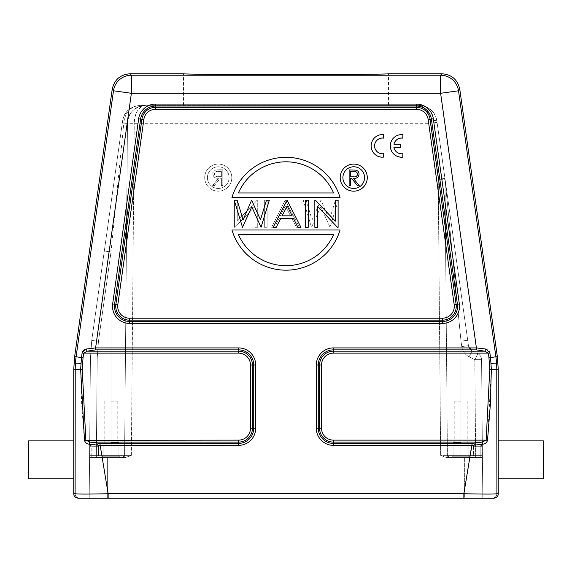 <?xml version="1.0" encoding="UTF-8"?>
<svg xmlns="http://www.w3.org/2000/svg" width="572" height="572" viewBox="0 0 572 572"><rect width="100%" height="100%" fill="white"/><g stroke="black" fill="none" stroke-linecap="round" stroke-linejoin="round"><path stroke-width="0.43" stroke-dasharray="2.86 2.15" d="M257.729 227.291L257.729 200.2L257.729 227.291L254.948 227.291L254.948 206.363L235.092 227.291L234.456 227.291L234.456 200.2L237.237 200.2L237.237 221.185L257.143 200.2L257.729 200.2L257.143 200.2L237.237 221.185L237.237 200.2L234.456 200.2L234.456 227.291L235.092 227.291L254.948 206.363L254.948 227.291L257.729 227.291M267.11 200.2L264.328 200.2L267.11 200.2L267.11 227.291L264.328 227.291L264.328 200.2L264.328 227.291L267.11 227.291L267.11 200.2M285.378 205.913L290.462 215.83L280.409 215.83L285.378 205.913L280.409 215.83L290.462 215.83L285.378 205.913M285.171 200.2L271.621 227.291L285.171 200.2L299.413 227.291L296.339 227.291L291.892 218.611L279.029 218.611L274.689 227.291L271.621 227.291L274.689 227.291L279.029 218.611L291.892 218.611L296.339 227.291L299.413 227.291L285.171 200.2M338.317 200.2L335.428 200.2L338.317 200.2L330.051 227.291L320.778 206.799L311.54 227.291L303.231 200.2L306.091 200.2L312.09 219.77L320.942 200.2L329.458 219.777L335.428 200.2L329.458 219.777L320.942 200.2L312.09 219.77L306.091 200.2L303.231 200.2L311.54 227.291L320.778 206.799L330.051 227.291L338.317 200.2M238.402 234.52L333.598 234.52A51.93 51.93 0 0 1 238.402 234.52A51.93 51.93 0 0 0 333.598 234.52L238.402 234.52L333.598 234.52A51.93 51.93 0 0 1 238.402 234.52M340.054 230.001L231.946 230.001A56.449 56.449 0 0 0 340.054 230.001A56.449 56.449 0 0 1 231.946 230.001L340.054 230.001L231.946 230.001A56.449 56.449 0 0 0 340.054 230.001M333.598 192.971L238.402 192.971A51.93 51.93 0 0 1 333.598 192.971A51.93 51.93 0 0 0 238.402 192.971L333.598 192.971L238.402 192.971A51.93 51.93 0 0 1 333.598 192.971M231.946 197.49L340.054 197.49A56.449 56.449 0 0 0 231.946 197.49A56.449 56.449 0 0 1 340.054 197.49L231.946 197.49L340.054 197.49A56.449 56.449 0 0 0 231.946 197.49M221.371 171.371L221.371 176.641L218.483 176.662C216.173 176.948 214.772 176.054 214.278 173.974C214.779 171.943 216.152 171.078 218.411 171.371L221.371 171.371L221.371 176.641L218.483 176.662C216.173 176.948 214.772 176.054 214.278 173.974C214.779 171.943 216.152 171.078 218.411 171.371L221.371 171.371M221.371 185.557L222.794 185.557L222.794 169.755L219.627 169.755L222.794 169.755L222.794 185.557L221.371 185.557L221.371 178.264L221.371 185.557M220.22 178.264L221.371 178.264L220.22 178.264L214.414 185.557L220.22 178.264M212.662 185.557L214.414 185.557L212.662 185.557L218.468 178.264L212.662 185.557M212.863 173.981C213.335 177.041 215.201 178.471 218.468 178.264C215.201 178.471 213.335 177.041 212.863 173.981C212.97 171.843 214.028 170.506 216.044 169.97C214.035 170.499 212.977 171.836 212.863 173.981M219.627 169.755L216.044 169.97L219.627 169.755M207.429 177.62A10.839 10.839 0 0 1 218.261 166.781A10.839 10.839 0 0 1 229.1 177.62A10.839 10.839 0 0 1 218.261 188.46A10.839 10.839 0 0 1 207.429 177.62A10.839 10.839 0 0 0 218.261 188.46A10.839 10.839 0 0 0 229.1 177.62A10.839 10.839 0 0 0 218.261 166.781A10.839 10.839 0 0 0 207.429 177.62M231.81 177.62A13.549 13.549 0 0 1 218.261 191.17A13.549 13.549 0 0 1 204.719 177.62A13.549 13.549 0 0 1 218.261 164.071A13.549 13.549 0 0 1 231.81 177.62A13.549 13.549 0 0 0 218.261 164.071A13.549 13.549 0 0 0 204.719 177.62A13.549 13.549 0 0 0 218.261 191.17A13.549 13.549 0 0 0 231.81 177.62M489.775 369.362L486.143 440.14L482.096 442.099L472.143 443.4L333.419 443.4L333.419 445.359L472.143 445.359L483.083 444.165C485.413 443.786 486.894 442.485 487.523 440.276L491.355 369.362L489.775 369.362L488.96 357.765L490.526 357.543L491.355 369.362L496.775 369.362L496.904 493.729C494.93 494.179 483.912 494.179 463.863 493.729L472.215 444.873M321.521 365.029L319.569 365.029A13.85 13.85 0 0 1 333.419 351.179L484.813 351.179L476.404 349.871L476.404 347.919L485.964 349.056L484.813 351.179L488.309 353.131L333.419 353.131A11.898 11.898 0 0 0 321.521 365.029L321.521 428.249A11.898 11.898 0 0 0 333.419 440.14L333.419 442.099A13.85 13.85 0 0 1 319.569 428.249L321.521 428.249M488.96 357.765L488.309 353.131L489.875 352.91C489.832 351.294 488.531 350.007 485.964 349.056M82.125 352.91L80.645 369.362L82.225 369.362L85.857 440.14L238.581 440.14L238.581 442.099A13.85 13.85 0 0 0 252.431 428.249L253.739 428.249A15.151 15.151 0 0 1 238.581 443.4L238.581 442.099L89.904 442.099L88.91 444.165L99.857 445.359L238.581 445.359L238.581 443.4L99.857 443.4L89.904 442.099L85.857 440.14L84.477 440.276L81.682 404.883L80.645 369.362L75.225 369.362L76.105 356.792L83.04 357.765L83.691 353.131L87.187 351.179L238.581 351.179A13.85 13.85 0 0 1 252.431 365.029L252.431 428.249L250.479 428.249L250.479 365.029A11.898 11.898 0 0 0 238.581 353.131L82.125 352.91L86.036 349.056L95.595 347.919L131.381 93.293L113.492 90.776A18.061 18.061 139 0 1 131.381 75.225L131.381 93.293L440.619 93.293L440.619 75.225A18.061 18.061 -139 0 1 458.508 90.776L440.619 93.293L476.404 347.919L333.419 347.919A17.11 17.11 0 0 0 316.309 365.029L316.309 428.249L318.261 428.249A15.151 15.151 0 0 0 333.419 443.4L333.419 442.099L482.096 442.099L483.083 444.165M234.248 200.2L237.137 200.2L243.107 219.777L251.63 200.2L260.474 219.77L266.473 200.2L269.333 200.2L261.032 227.291L251.794 206.799L242.514 227.291L234.248 200.2M287.187 205.913L282.103 215.83L292.156 215.83L287.187 205.913M287.394 200.2L300.943 227.291L297.883 227.291L293.543 218.611L280.68 218.611L276.226 227.291L273.151 227.291L287.394 200.2M314.836 227.291L314.836 200.2L315.422 200.2L335.335 221.185L335.335 200.2L338.109 200.2L338.109 227.291L337.48 227.291L317.617 206.363L317.617 227.291L314.836 227.291M305.462 200.2L308.236 200.2L308.236 227.291L305.462 227.291L305.462 200.2M350.55 171.543L350.55 176.812L353.446 176.834C355.755 177.12 357.15 176.219 357.643 174.145C357.15 172.115 355.77 171.25 353.51 171.543L350.55 171.543M359.059 174.145C358.587 177.213 356.721 178.636 353.453 178.435L359.266 185.728L357.507 185.728L351.701 178.435L350.55 178.435L350.55 185.728L349.135 185.728L349.135 169.92L355.877 170.134M364.571 177.62A10.839 10.839 0 0 0 353.739 166.781A10.839 10.839 0 0 0 342.9 177.62A10.839 10.839 0 0 0 353.739 188.46A10.839 10.839 0 0 0 364.571 177.62M340.19 177.62A13.549 13.549 0 0 1 353.739 164.071A13.549 13.549 0 0 1 367.281 177.62A13.549 13.549 0 0 1 353.739 191.17A13.549 13.549 0 0 1 340.19 177.62M383.683 138.145L383.683 134.72A11.29 11.29 -90 0 0 381.038 134.72L383.683 134.663M402.838 138.167L402.838 134.72L400.364 134.72L402.838 134.685M28.6 440.89L28.6 478.821M73.759 440.89L73.759 478.821M73.759 369.255L75.225 369.362L75.096 493.729C75.418 496.417 76.927 497.919 79.615 498.241C76.927 497.919 75.418 496.417 75.096 493.729C77.077 494.179 88.088 494.179 108.137 493.729L99.857 443.4M86.036 349.056L87.187 351.179L95.595 349.871L95.595 347.919L238.581 347.919L238.581 349.871L95.595 349.871M88.91 444.165C86.579 443.779 85.106 442.478 84.477 440.276M111.011 401.151L117.203 401.151L111.011 401.151M111.011 442.699L118.919 442.699L111.011 442.699M101.759 457.6L103.11 456.249L103.11 442.699L103.11 456.249L103.11 442.699L103.11 456.249L101.759 457.6L111.011 457.6C122.909 457.6 122.909 457.6 111.011 457.6C99.12 457.6 99.12 457.6 111.011 457.6C122.909 457.6 122.909 457.6 111.011 457.6C99.12 457.6 99.12 457.6 111.011 457.6C122.909 457.6 122.909 457.6 111.011 457.6C99.12 457.6 99.12 457.6 111.011 457.6L125.411 457.6L131.353 455.362L125.404 457.6L122.322 457.6L124.582 455.362A2.259 2.259 0 0 1 122.322 457.6L111.011 457.6C122.909 457.6 122.909 457.6 111.011 457.6C99.12 457.6 99.12 457.6 111.011 457.6L89.561 457.6L90.433 358.086L91.742 340.411L104.304 251.037L111.011 251.923L104.304 251.037L122.387 122.394L123.802 123.273L122.387 122.394L122.594 120.921L124.045 120.921C125.94 111.261 131.417 106.077 140.483 105.37C131.417 106.077 125.94 111.261 124.045 120.921L111.011 251.923L104.304 251.037L91.742 340.411L104.304 251.037L111.011 251.923L124.045 120.921C125.94 111.261 131.417 106.077 140.483 105.37L145.538 105.37L140.483 105.37C130.487 106.27 124.524 111.454 122.594 120.921L104.304 251.037L122.387 122.394L123.802 123.273L122.387 122.394L91.742 340.411L90.433 358.086L89.561 457.6L122.322 457.6A2.259 2.259 0 0 0 124.582 455.362L127.477 123.273C128.543 112.434 134.563 106.471 145.538 105.37A18.061 18.061 0 0 0 127.477 123.273A18.061 18.061 0 0 1 145.538 105.37C133.841 107.221 127.821 113.184 127.477 123.273L124.582 455.362L122.322 457.6L111.011 457.6L111.011 251.923L98.455 341.298L111.011 251.923L111.011 455.362L124.582 455.362L127.477 123.273A18.061 18.061 0 0 1 145.538 105.37L418.983 105.37C425.575 106.778 429.3 111.962 430.158 120.921L430.366 123.273L430.158 120.921C429.293 111.955 425.568 106.771 418.983 105.37L145.538 105.37C138.238 107.221 134.47 113.184 134.248 123.273C134.913 112.434 138.681 106.471 145.538 105.37L140.483 105.37C131.417 106.077 125.94 111.261 124.045 120.921L122.594 120.921L122.387 122.394L122.594 120.921C124.524 111.454 130.487 106.27 140.483 105.37L145.538 105.37A18.061 18.061 0 0 0 127.477 123.273L124.582 455.362A2.259 2.259 0 0 1 122.322 457.6A2.259 2.259 0 0 0 124.582 455.362L96.353 455.362L111.011 455.355L111.011 457.6L111.011 455.362L96.353 455.362L97.204 358.086L98.455 341.298L97.204 358.086L96.353 457.6L89.561 457.6L90.433 358.086L91.742 340.411L90.433 358.086L89.561 457.6L89.661 446.289L91.92 444.051L91.82 446.289L91.82 444.058L89.661 446.289L89.561 457.6L96.353 457.6L96.353 455.362L89.582 455.362L131.353 455.362L111.011 455.362L111.011 251.923L98.455 341.298L91.742 340.411L98.455 341.298L97.204 358.086L90.433 358.086L97.204 358.086L96.353 455.362L97.204 358.086L90.433 358.086L97.204 358.086L98.455 341.298L91.742 340.411L98.455 341.298L111.011 251.923L111.011 457.6L120.27 457.6L118.919 456.249L103.11 456.249L118.919 456.249L103.11 456.249L118.919 456.249L103.11 456.249L118.919 456.249L120.27 457.6L101.759 457.6L103.11 456.249L111.011 456.249L103.11 456.249L101.759 457.6L120.27 457.6L118.919 456.249L120.27 457.6L101.759 457.6L120.27 457.6M89.211 498.241L89.561 457.6L89.211 498.241L108.137 498.241L84.163 498.241M460.989 401.151L454.797 401.151L460.989 401.151M460.989 442.699L453.081 442.699L460.989 442.699M451.73 457.6L460.989 457.6C472.88 457.6 472.88 457.6 460.989 457.6C449.091 457.6 449.091 457.6 460.989 457.6C472.88 457.6 472.88 457.6 460.989 457.6C449.091 457.6 449.091 457.6 460.989 457.6C472.88 457.6 472.88 457.6 460.989 457.6C449.091 457.6 449.091 457.6 460.989 457.6C472.88 457.6 472.88 457.6 460.989 457.6C449.091 457.6 449.091 457.6 460.989 457.6L482.439 457.6L482.339 446.289L480.18 444.058L475.761 444.051A2.259 2.259 0 0 0 473.502 446.289A2.259 2.259 0 0 1 475.761 444.051L480.18 444.058L480.18 446.289L482.339 446.289L480.18 444.058L480.18 446.289L473.502 446.289L473.423 455.362L473.502 446.289A2.259 2.259 0 0 1 475.761 444.051L475.761 444.051A2.259 2.259 0 0 0 473.502 446.289L480.18 446.289L480.18 455.362L482.418 455.362L482.439 457.6L480.18 457.6L482.439 457.6L481.581 359.688C481.438 357.007 480.194 355.005 477.849 353.689L474.81 359.681L477.849 353.689C480.194 355.005 481.438 357.007 481.581 359.688L474.81 359.681L481.581 359.681C481.438 357.007 480.194 355.005 477.849 353.689L474.81 359.681L481.581 359.681L474.81 359.681L477.849 353.689C480.194 355.005 481.438 357.007 481.581 359.688L482.439 457.6L449.678 457.6A2.259 2.259 0 0 1 447.418 455.362L445.009 179.279L460.989 341.155L445.009 179.279A6.771 6.771 0 0 0 444.944 178.4A6.771 6.771 0 0 1 445.009 179.286L438.238 179.279L444.944 178.4L437.072 122.394L444.944 178.4A6.771 6.771 0 0 1 445.009 179.279L447.418 455.362L445.009 179.286L447.418 455.362L449.678 457.6L446.596 457.6L482.439 457.6L449.678 457.6L447.418 455.362L445.009 179.279L447.418 455.362A2.259 2.259 0 0 0 449.678 457.6L460.989 457.6L460.989 455.362L460.989 457.6L460.989 455.362L475.647 455.362L447.418 455.362A2.259 2.259 0 0 0 449.678 457.6A2.259 2.259 0 0 1 447.418 455.362L460.989 455.362L460.989 341.155L467.696 340.268L460.989 341.155L467.696 340.268L444.944 178.4L467.696 340.268L460.989 341.155L445.009 179.279L460.989 341.155L460.989 455.362L447.418 455.362L449.678 457.6L447.418 455.362L440.647 455.362L446.596 457.6L440.647 455.362L438.238 179.279L445.009 179.279A6.771 6.771 0 0 0 444.944 178.4A6.771 6.771 0 0 1 445.009 179.279A6.771 6.771 180 0 0 444.944 178.4L467.696 340.268L444.944 178.4L438.238 179.279L440.647 455.362L460.989 455.362L460.989 341.155L460.989 455.362L475.647 455.362L474.81 359.681L475.647 455.362L482.418 455.362L482.439 457.6L482.418 455.362L473.423 455.362A2.259 2.259 0 0 1 471.164 457.6L480.18 457.6L471.164 457.6A2.259 2.259 0 0 0 473.423 455.362L480.18 455.362L480.18 446.289L482.339 446.289L482.418 455.362L475.647 455.362L475.647 457.6L482.439 457.6L475.647 457.6L475.647 455.362L460.989 455.355L460.989 457.6L470.241 457.6L468.89 456.249L453.081 456.249L468.89 456.249L453.081 456.249L468.89 456.249L453.081 456.249L468.89 456.249L470.241 457.6L451.73 457.6L470.241 457.6L451.73 457.6L453.081 456.249L460.989 456.249L453.081 456.249L451.73 457.6L470.241 457.6L468.89 456.249L470.241 457.6L451.73 457.6L453.081 456.249L451.73 457.6L470.241 457.6M468.461 345.702L472.129 350.815L468.461 345.702L467.996 342.435L468.461 345.702L472.129 350.815L468.461 345.702L467.996 342.435L468.461 345.702L461.754 346.589L468.461 345.702L467.996 342.435L468.461 345.702L461.754 346.589C462.533 351.187 464.979 354.59 469.083 356.806L472.129 350.815L477.849 353.689C480.194 355.005 481.438 357.007 481.581 359.688L481.581 359.688A6.771 6.771 0 0 0 477.849 353.689C480.194 355.005 481.438 357.007 481.581 359.688A6.771 6.771 0 0 0 477.849 353.689L472.129 350.815C470.098 349.728 468.876 348.019 468.461 345.702C468.876 347.998 470.098 349.699 472.129 350.815L477.849 353.689L472.129 350.815C470.098 349.728 468.876 348.019 468.461 345.702L467.696 340.268L468.461 345.702C468.876 347.998 470.098 349.699 472.129 350.815L469.083 356.806L474.81 359.681L475.647 455.362L474.81 359.681L469.083 356.806L474.81 359.681L469.083 356.806L472.129 350.815L469.083 356.806C464.979 354.597 462.541 351.187 461.754 346.589L460.989 341.155L461.754 346.589L460.989 341.155L461.754 346.589L468.461 345.702L467.696 340.268M122.322 457.6L107.629 457.6L125.404 457.6L122.322 457.6L124.582 455.362A2.259 2.259 0 0 1 122.322 457.6L122.322 457.6A2.259 2.259 0 0 0 124.582 455.362M482.789 498.241L482.439 457.6L482.789 498.241L108.137 498.241L463.863 498.241L463.863 493.729L108.137 493.729L108.137 498.241M436.865 120.921C436.329 120.442 434.098 120.442 430.158 120.921C434.148 120.427 436.379 120.427 436.865 120.921L437.072 122.394L436.865 120.921L437.072 122.394L430.366 123.273L438.238 179.279L430.366 123.273L123.824 123.273L430.366 123.273L437.072 122.394L436.865 120.921C436.136 116.381 434.148 112.698 430.888 109.845C424.56 105.205 422.744 105.756 418.983 105.37C429.529 106.778 435.492 111.962 436.865 120.921C434.749 111.311 428.786 106.127 418.983 105.37M444.944 178.4L444.944 178.4A6.771 6.771 0 0 1 445.009 179.286L445.009 179.279A6.771 6.771 180 0 0 444.944 178.4L444.944 178.4A6.771 6.771 0 0 1 445.009 179.279L445.009 179.279A6.771 6.771 0 0 0 444.944 178.4A6.771 6.771 0 0 1 445.009 179.279M107.629 498.241L107.629 457.6L107.629 498.241L464.371 498.241L464.371 457.6L464.371 498.241M140.483 105.37C130.487 106.27 124.524 111.454 122.594 120.921C124.524 111.454 130.487 106.27 140.483 105.37M124.045 120.921L122.594 120.921L124.045 120.921M286 105.37L388.51 105.37L286 105.37M96.239 444.051A2.259 2.259 0 0 1 98.498 446.289L98.577 455.362L98.498 446.289A2.259 2.259 0 0 0 96.239 444.051L91.92 444.051L96.239 444.051A2.259 2.259 0 0 1 98.498 446.289L89.661 446.289L91.82 446.289L91.82 455.362L98.577 455.362A2.259 2.259 0 0 0 100.836 457.6L91.82 457.6L100.836 457.6A2.259 2.259 0 0 1 98.577 455.362L91.82 455.362L91.82 446.289L98.498 446.289M543.4 478.821L543.4 440.89M498.241 478.821L498.241 440.89M463.863 498.241L492.385 498.241C495.073 497.919 496.582 496.417 496.904 493.729C496.582 496.417 495.073 497.919 492.385 498.241L493.729 498.241M78.271 498.241L79.615 498.241M183.49 105.37L183.49 73.759C183.083 74.238 231.152 74.653 286 74.653C340.848 74.653 388.917 74.238 388.51 73.759L388.51 105.37M333.419 440.14L487.523 440.276M400.364 134.72A11.29 11.29 -0 0 0 390.311 145.939M393.951 144.201A7.886 7.886 -0 0 0 393.944 144.23L400.507 144.201L400.507 147.647M393.901 147.612L393.908 147.647A7.901 7.901 -0 0 0 402.838 153.746L402.838 153.711M402.838 157.2L402.838 153.746M381.038 134.72A11.29 11.29 -0 0 0 371.156 145.917M374.603 145.903L374.603 145.939A7.886 7.886 -0 0 0 383.683 153.732L383.683 153.696M383.683 157.143L383.683 153.732M428.163 119.519L454.182 304.669L456.12 304.397L430.094 119.248L428.163 119.519A11.898 11.898 0 0 0 416.38 109.281L416.38 107.321A13.85 13.85 0 0 1 430.094 119.248L431.388 119.062L457.407 304.211L456.12 304.397A13.85 13.85 85.6 0 1 456.256 306.32A13.85 13.85 0 0 1 442.406 320.17L442.406 318.218L129.594 318.218L129.594 321.471L442.406 321.471L442.406 320.17L129.594 320.17A13.85 13.85 0 0 1 115.88 304.397L117.818 304.669L143.837 119.519L141.906 119.248L115.88 304.397L114.593 304.211L140.612 119.062L141.906 119.248A13.85 13.85 0 0 1 155.62 107.321L416.38 107.321L416.38 106.02L155.62 106.02A15.151 15.151 0 0 0 140.612 119.062L138.674 118.79L112.655 303.939A17.11 17.11 93.4 0 0 112.491 306.32A17.11 17.11 0 0 0 129.594 323.43L442.406 323.43A17.11 17.11 0 0 0 459.345 303.939L433.326 118.79A17.11 17.11 0 0 0 416.38 104.061L155.62 104.068A17.11 17.11 0 0 0 138.674 118.79M155.62 104.068L155.62 109.281L416.38 109.281M433.326 118.79L431.388 119.062A15.151 15.151 0 0 0 416.38 106.02L416.38 104.068M143.837 119.519A11.898 11.898 0 0 1 155.62 109.281M454.182 304.669A11.898 11.898 85.6 0 1 454.297 306.32A11.898 11.898 0 0 1 442.406 318.218M129.594 318.218A11.898 11.898 0 0 1 117.818 304.669M442.406 323.43L442.406 321.471A15.151 15.151 0 0 0 457.407 304.211L459.345 303.939M112.655 303.939L114.593 304.211A15.151 15.151 93.4 0 0 114.443 306.32A15.151 15.151 0 0 0 129.594 321.471L129.594 323.43M319.569 428.249L319.569 365.029L318.261 365.029L318.261 428.249L319.569 428.249M333.419 347.919L333.419 349.871A15.151 15.151 0 0 0 318.261 365.029L316.309 365.029M476.404 349.871L333.419 349.871L333.419 353.131M112.212 89.303L113.492 90.776L76.105 356.792L74.639 356.685M441.899 73.759L440.619 75.225L131.381 75.225L130.101 73.759M73.759 493.729L75.096 493.729M238.581 353.131L238.581 349.871A15.151 15.151 0 0 1 253.739 365.029L250.479 365.029M255.691 365.029L255.691 428.249L253.739 428.249L253.739 365.029L255.691 365.029A17.11 17.11 0 0 0 238.581 347.919M238.581 445.359A17.11 17.11 0 0 0 255.691 428.249M250.479 428.249A11.898 11.898 0 0 1 238.581 440.14M82.225 369.362L83.04 357.765M480.18 457.6L480.18 455.362L480.18 457.6L471.164 457.6A2.259 2.259 0 0 0 473.423 455.362M475.647 457.6L482.439 457.6L475.647 457.6L482.439 457.6L475.647 457.6L475.647 455.362L482.418 455.362L475.647 455.362L475.647 457.6L482.439 457.6M131.353 455.362L134.248 123.273L131.353 455.362M127.477 123.273L123.824 123.273L127.477 123.273A18.061 18.061 0 0 1 145.538 105.37A18.061 18.061 0 0 0 127.477 123.273A18.061 18.061 0 0 1 145.538 105.37L143.215 105.52M96.353 457.6L89.561 457.6L96.353 457.6L96.353 455.362L89.582 455.362L96.353 455.362L96.353 457.6L89.561 457.6M461.754 346.589C462.533 351.187 464.979 354.59 469.083 356.806C464.979 354.597 462.541 351.187 461.754 346.589M449.678 457.6L446.589 457.6L449.678 457.6A2.259 2.259 0 0 1 447.418 455.362M89.582 455.362L91.82 455.362L89.582 455.362M100.836 457.6L91.82 457.6L91.82 455.362L91.82 457.6L100.836 457.6A2.259 2.259 0 0 1 98.577 455.362M489.875 352.91L490.526 357.543L495.895 356.792L496.775 369.362L498.241 369.255M497.361 356.685L495.895 356.792L458.508 90.776L459.788 89.303M496.904 493.729L498.241 493.729M472.143 445.359L472.143 443.4M316.309 428.249A17.11 17.11 0 0 0 333.419 445.359M104.826 401.151L104.826 442.699L104.826 401.151M117.203 401.151L117.203 442.699L117.203 401.151M118.919 442.699L118.919 456.249L118.919 442.699M122.558 121.185L122.594 120.914C123.466 116.667 124.717 113.749 126.362 112.169C127.341 110.46 129.787 108.637 133.705 106.685C129.758 108.659 127.313 110.482 126.362 112.169C124.717 113.749 123.466 116.667 122.594 120.921L122.558 121.185M454.797 401.151L454.797 442.699L454.797 401.151M467.174 401.151L467.174 442.699L467.174 401.151M468.89 442.699L468.89 456.249L468.89 442.699M453.081 442.699L453.081 456.249L453.081 442.699M482.418 455.362L481.581 359.681A6.771 6.771 0 0 0 477.849 353.689"/><path stroke-width="0.86" d="M441.899 73.759L440.619 75.225L131.381 75.225A18.061 18.061 139 0 0 113.492 90.776L112.212 89.303C114.336 79.701 120.292 74.517 130.101 73.759L183.49 73.759C183.083 74.238 231.152 74.653 286 74.653C340.848 74.653 388.917 74.238 388.51 73.759L441.899 73.759C451.708 74.517 457.664 79.701 459.788 89.303L458.508 90.776A18.061 18.061 -139 0 0 440.619 75.225L440.619 93.293L458.508 90.776L495.895 356.792L497.361 356.685L459.788 89.303M237.137 200.2L234.248 200.2L242.514 227.291L251.794 206.799L261.032 227.291L269.333 200.2L266.473 200.2L260.474 219.77L251.63 200.2L243.107 219.777L237.137 200.2M287.187 205.913L292.156 215.83L282.103 215.83L287.187 205.913M300.943 227.291L287.051 200.2L273.151 227.291L276.226 227.291L280.68 218.611L293.543 218.611L297.883 227.291L300.943 227.291M314.836 200.2L314.836 227.291L317.617 227.291L317.617 206.363L337.48 227.291L338.109 227.291L338.109 200.2L335.335 200.2L335.335 221.185L315.422 200.2L314.836 200.2M308.236 200.2L305.462 200.2L305.462 227.291L308.236 227.291L308.236 200.2M333.598 234.52A51.93 51.93 0 0 1 238.402 234.52L333.598 234.52M231.946 230.001L340.054 230.001A56.449 56.449 0 0 1 231.946 230.001M238.402 192.971A51.93 51.93 0 0 1 333.598 192.971L238.402 192.971M340.054 197.49L231.946 197.49A56.449 56.449 0 0 1 340.054 197.49M353.51 171.543C355.77 171.25 357.15 172.115 357.643 174.145C357.15 176.219 355.755 177.12 353.446 176.834L350.55 176.812L350.55 171.543L353.51 171.543M359.059 174.145C358.587 177.213 356.721 178.636 353.453 178.435L359.266 185.728L357.507 185.728L351.701 178.435L350.55 178.435L350.55 185.728L349.135 185.728L349.135 169.92L355.877 170.134C357.886 170.663 358.944 172 359.059 174.145C358.959 172.015 357.893 170.678 355.877 170.134M342.9 177.62A10.839 10.839 0 0 1 353.739 166.781A10.839 10.839 0 0 1 364.571 177.62A10.839 10.839 0 0 1 353.739 188.46A10.839 10.839 0 0 1 342.9 177.62M340.19 177.62A13.549 13.549 0 0 0 353.739 191.17A13.549 13.549 0 0 0 367.281 177.62A13.549 13.549 0 0 0 353.739 164.071A13.549 13.549 0 0 0 340.19 177.62M498.241 478.821L543.4 478.821L543.4 440.89L498.241 440.89L498.241 493.729C498.319 496.088 496.811 497.597 493.729 498.241L78.271 498.241C75.189 497.597 73.681 496.088 73.759 493.729L73.759 478.821L28.6 478.821L28.6 440.89L73.759 440.89L73.759 369.255L74.639 356.685L76.105 356.792A90.319 90.312 94 0 0 75.225 369.362L80.645 369.362L81.474 357.543L76.105 356.792L113.492 90.776L131.381 93.293L131.381 75.225L130.101 73.759M73.759 478.821L73.759 440.89M250.479 365.029L253.739 365.029L253.739 428.249A15.151 15.151 0 0 1 238.581 443.4L238.581 442.099A13.85 13.85 0 0 0 252.431 428.249L252.431 365.029A13.85 13.85 0 0 0 238.581 351.179L87.187 351.179L95.595 349.871L238.581 349.871L238.581 353.131A11.898 11.898 0 0 1 250.479 365.022L250.479 428.249A11.898 11.898 0 0 1 238.581 440.14L238.581 442.099L89.904 442.099L99.857 443.4L238.581 443.4L238.581 445.359L99.857 445.359L88.917 444.165C86.586 443.786 85.106 442.485 84.477 440.276L80.645 369.362L82.225 369.362L85.857 440.14L89.904 442.099L88.917 444.165M238.581 440.14L84.477 440.276M82.125 352.91L81.474 357.543L83.04 357.765L83.691 353.131L82.125 352.91C82.168 351.294 83.469 350.007 86.036 349.056L87.187 351.179L83.691 353.131L238.581 353.131M95.595 349.871L95.595 347.919L86.036 349.056M99.857 443.4L108.137 493.729C88.088 494.179 77.07 494.179 75.096 493.729L75.225 369.362L73.759 369.255M89.211 498.241L84.163 498.241M464.371 498.241L107.629 498.241M333.419 353.131L333.419 351.179A13.85 13.85 0 0 0 319.569 365.029L319.569 428.249L321.521 428.249L321.521 365.029A11.898 11.898 0 0 1 333.419 353.131L488.309 353.131L484.813 351.179L476.404 349.871L476.404 347.919L485.964 349.056L484.813 351.179L333.419 351.179L333.419 349.871L476.404 349.871M472.143 443.4L463.863 493.729C483.912 494.179 494.923 494.179 496.904 493.729L496.775 369.362L489.775 369.362L486.143 440.14L333.419 440.14L333.419 442.099A13.85 13.85 0 0 1 319.569 428.249L318.261 428.249A15.151 15.151 0 0 0 333.419 443.4L333.419 442.099L482.096 442.099L483.09 444.165L472.143 445.359L333.419 445.359L333.419 443.4L472.143 443.4L482.096 442.099L486.143 440.14L487.523 440.276L490.318 404.883L491.355 369.362L490.526 357.543L488.96 357.765L488.309 353.131L489.875 352.91L485.964 349.056M498.241 440.89L498.241 369.255L497.361 356.685M483.09 444.165C485.421 443.779 486.894 442.478 487.523 440.276M482.789 498.241L463.863 498.241L463.863 493.729L108.137 493.729L108.137 498.241L79.615 498.241M112.212 89.303L74.639 356.685M400.915 157.214L402.838 157.164L402.838 153.711A7.901 7.901 180 0 1 393.901 147.612L400.507 147.612L400.507 144.201L393.944 144.201A7.886 7.886 180 0 1 402.838 138.131L402.838 134.685A11.29 11.29 -0 0 0 390.311 145.903L390.311 145.939A11.29 11.29 -0 0 0 400.915 157.207M390.311 145.903A11.29 11.29 -0 0 0 400.915 157.171M402.838 138.131L402.838 138.167A7.886 7.886 -0 0 0 393.951 144.201M393.908 147.647L400.507 147.612M400.915 157.25L402.838 157.164M371.156 145.881L371.156 145.917A11.29 11.29 -0 0 0 381.76 157.186L383.683 157.107L383.683 153.696A7.886 7.886 180 0 1 374.603 145.903A7.886 7.886 180 0 1 382.153 138.031L383.683 138.109L383.683 134.663A11.29 11.29 -0 0 0 371.156 145.881A11.29 11.29 -0 0 0 381.76 157.15M374.603 145.924A7.886 7.886 -0 0 1 382.153 138.066L383.683 138.109M381.76 157.186L383.683 157.107M416.38 104.068L416.38 107.321L155.62 107.321L155.62 106.02L416.38 106.02A15.151 15.151 0 0 1 431.388 119.062L430.094 119.248A13.85 13.85 0 0 0 416.38 107.321L416.38 109.281L155.62 109.281L155.62 107.321A13.85 13.85 0 0 0 141.906 119.248L140.612 119.062A15.151 15.151 0 0 1 155.62 106.02L155.62 104.068L416.38 104.068A17.11 17.11 0 0 1 433.326 118.79L459.345 303.939L457.407 304.211A15.151 15.151 0 0 1 442.406 321.471L129.594 321.471A15.151 15.151 0 0 1 114.443 306.32A15.151 15.151 94.2 0 1 114.593 304.211L112.655 303.939L138.674 118.79A17.11 17.11 0 0 1 155.62 104.068M155.62 109.281A11.898 11.898 0 0 0 143.837 119.519L117.818 304.669L115.88 304.397L141.906 119.248L143.837 119.519M117.818 304.669A11.898 11.898 -85.6 0 0 117.703 306.32A11.898 11.898 0 0 0 129.594 318.218L442.406 318.218A11.898 11.898 0 0 0 454.182 304.669L428.163 119.519A11.898 11.898 0 0 0 416.38 109.281M428.163 119.519L430.094 119.248L456.12 304.397L457.407 304.211L431.388 119.062L433.326 118.79M138.674 118.79L140.612 119.062L114.593 304.211L115.88 304.397A13.85 13.85 -85.6 0 0 115.744 306.32A13.85 13.85 0 0 0 129.594 320.17L129.594 318.218M129.594 323.43L129.594 320.17L442.406 320.17L442.406 323.43L129.594 323.43A17.11 17.11 0 0 1 112.491 306.32A17.11 17.11 94.2 0 1 112.655 303.939M442.406 318.218L442.406 320.17A13.85 13.85 0 0 0 456.12 304.397L454.182 304.669M459.345 303.939A17.11 17.11 0 0 1 442.406 323.43M238.581 445.359A17.11 17.11 0 0 0 255.691 428.249L255.691 365.029L253.739 365.029A15.151 15.151 0 0 0 238.581 349.871L238.581 347.919L95.595 347.919L131.381 93.293L440.619 93.293L476.404 347.919L333.419 347.919L333.419 349.871A15.151 15.151 0 0 0 318.261 365.029L321.521 365.029M255.691 428.249L250.479 428.249M238.581 347.919A17.11 17.11 0 0 1 255.691 365.029M83.04 357.765L82.225 369.362M75.447 363.056L80.852 363.435M75.096 493.729L73.759 493.729M316.309 365.029L316.309 428.249L318.261 428.249L318.261 365.029L316.309 365.029A17.11 17.11 0 0 1 333.419 347.919M498.241 369.255L496.775 369.362A90.319 90.312 -94 0 0 495.895 356.792L490.526 357.543L489.875 352.91M333.419 445.359A17.11 17.11 0 0 1 316.309 428.249M321.521 428.249A11.898 11.898 0 0 0 333.419 440.14M489.775 369.362L488.96 357.765M496.904 493.729L498.241 493.729M491.148 363.435L496.553 363.063"/></g></svg>
